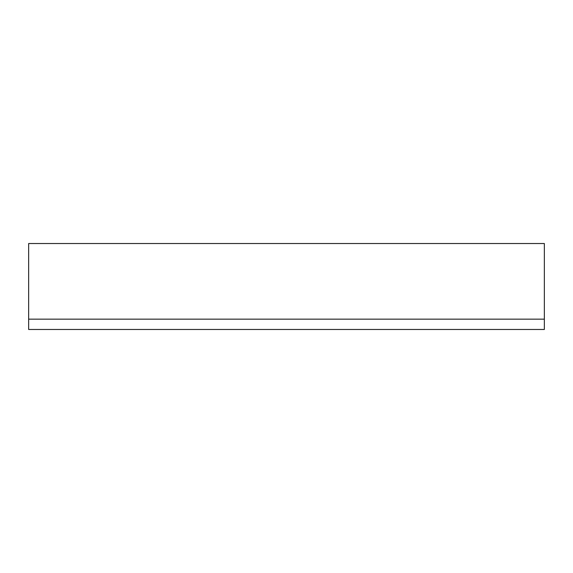<?xml version="1.0" encoding="UTF-8"?>
<svg xmlns="http://www.w3.org/2000/svg" width="573" height="573" viewBox="0 0 573 573"><rect width="100%" height="100%" fill="white"/><g stroke="black" fill="none" stroke-linecap="round" stroke-linejoin="round"><path stroke-width="0.86" d="M28.65 243.525L544.35 243.525L28.65 243.525L28.65 329.475L544.35 329.475L28.65 329.475L28.65 319.161L544.35 319.161L28.65 319.161L28.65 243.525M544.35 329.475L544.35 243.525L544.35 329.475"/></g></svg>
